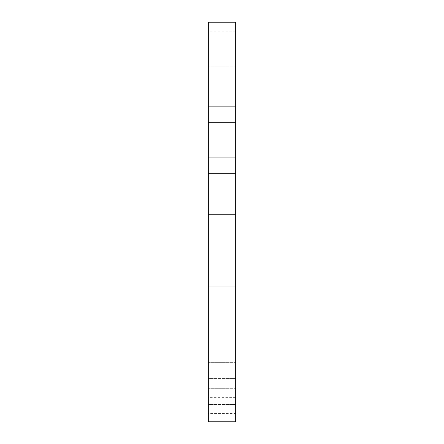 <?xml version="1.0" encoding="UTF-8"?>
<svg xmlns="http://www.w3.org/2000/svg" width="444" height="444" viewBox="0 0 444 444"><rect width="100%" height="100%" fill="white"/><g stroke="black" fill="none" stroke-linecap="round" stroke-linejoin="round"><path stroke-width="0.33" stroke-dasharray="2.22 1.67" d="M235.67 81.912L208.33 81.912L208.33 66.139L208.33 81.912L208.33 66.139L208.33 81.912L235.67 81.912L235.67 66.139L208.33 66.139L235.67 66.139L235.67 81.912M208.33 114.569L208.33 106.682L208.33 114.569M235.67 114.569L235.67 106.682L235.67 114.569M208.33 165.656L208.33 157.77L208.33 165.656M235.67 165.656L235.67 157.77L235.67 165.656M208.33 222.283L208.33 230.175L208.33 222.283M235.67 222.283L235.67 230.175L235.67 222.283M208.33 278.915L208.33 271.029L208.33 278.915M235.67 278.915L235.67 271.029L235.67 278.915M208.33 330.003L208.33 322.116L208.33 330.003M235.67 330.003L235.67 322.116L235.67 330.003M235.67 378.432L208.33 378.432L208.33 362.659L208.33 378.432L208.33 362.659L208.33 378.432L235.67 378.432L235.67 362.659L208.33 362.659L235.67 362.659L235.67 378.432M235.67 404.462L208.33 404.462L208.33 388.689L208.33 404.462L208.33 388.689L208.33 404.462L235.67 404.462L235.67 388.689L208.33 388.689L235.67 388.689L235.67 404.462M235.67 413.431L235.67 397.658L235.67 413.431L208.33 413.431L208.33 397.658L208.33 413.431M235.67 397.658L208.33 397.658M235.67 55.883L208.33 55.883L208.33 40.11L208.33 55.883L208.33 40.11L208.33 55.883L235.67 55.883L235.67 40.11L208.33 40.11L235.67 40.11L235.67 55.883M235.67 46.914L235.67 31.141L235.67 46.914L208.33 46.914L208.33 31.141L208.33 46.914M235.67 31.141L208.33 31.141M235.67 22.2L235.67 421.8M208.33 22.2L208.33 421.8M235.67 106.682L208.33 106.682L235.67 106.682M235.67 157.77L208.33 157.77L235.67 157.77M235.67 214.397L208.33 214.397L235.67 214.397M235.67 271.029L208.33 271.029L235.67 271.029M235.67 322.116L208.33 322.116L235.67 322.116M235.67 122.455L208.33 122.455L235.67 122.455M235.67 173.543L208.33 173.543L235.67 173.543M235.67 230.175L208.33 230.175L235.67 230.175M235.67 286.802L208.33 286.802L235.67 286.802M235.67 337.89L208.33 337.89L235.67 337.89"/><path stroke-width="0.67" d="M235.67 421.8L235.67 22.2L208.33 22.2L208.33 421.8L235.67 421.8"/></g></svg>

